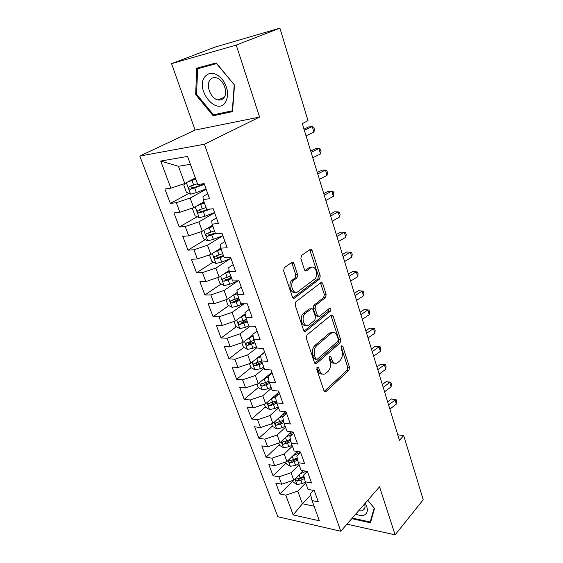 <?xml version="1.0" encoding="UTF-8"?>
<svg xmlns="http://www.w3.org/2000/svg" width="563" height="563" viewBox="0 0 563 563"><rect width="100%" height="100%" fill="white"/><g stroke="black" fill="none" stroke-linecap="round" stroke-linejoin="round"><path stroke-width="0.84" d="M317.258 367.189L316.793 369.441L323.985 390.828L325.695 391.806L348.898 370.384L349.51 367.301L342.832 346.456L341.509 345.844L341.072 348.011L341.945 350.735C342.937 354.781 342.276 358.096 339.953 360.672L337.378 362.889C334.992 364.015 333.155 362.945 331.867 359.687L330.96 356.935L329.594 356.33L329.144 358.54L330.045 361.298C331.072 365.401 330.39 368.779 327.983 371.439L325.287 373.755C322.831 374.902 320.938 373.839 319.615 370.567L318.679 367.78L317.258 367.189M293.949 263.583C293.422 262.302 292.697 261.908 291.775 262.393L284.266 267.721L283.653 270.923L292.408 296.954C292.943 298.214 293.668 298.573 294.583 298.038L319.601 279.03L320.248 275.905L312.148 250.612C311.649 249.36 310.952 248.959 310.079 249.416L301.465 255.525L300.874 258.649L304.47 269.677C304.984 270.93 305.688 271.31 306.575 270.824L310.762 267.742C315.35 264.054 319.2 275.849 314.527 279.171L297.968 291.669C293.267 295.617 289.058 283.738 293.921 280.128L296.975 277.876L297.616 274.688L293.949 263.583L292.098 263.653L291.458 262.611M236.235 45.061L171.567 63.647L195.101 130.067L259.592 117.069L236.235 45.061L279.902 28.15L308.01 120.651L302.31 123.677L399.441 440.301L403.713 435.565L397.76 434.812M259.592 117.069L204.383 144.234L340.777 531.24L277.826 516.728L139.779 156.042L204.383 144.234M346.956 524.16L395.12 534.85L379.532 486.798L340.777 531.24M395.12 534.85L423.221 499.733L403.713 435.565M306.976 334.971L306.286 338.215L314.513 362.656L316.364 363.663L340.094 342.937L340.714 339.841L333.092 316.04L331.234 314.999L306.976 334.971M303.633 330.319L295.146 305.097L295.849 301.838L320.769 282.739C321.621 282.246 322.296 282.612 322.782 283.822L326.167 294.393L325.513 297.517L315.752 305.252L315.076 308.433L317.377 315.449L319.327 316.497L329.51 308.235C330.96 308.327 331.248 309.298 330.382 311.156L305.646 331.361L303.633 330.319M292.718 481.112L279.924 493.962L285.779 495.166L293.175 514.92L319.376 520.81L312.057 500.57L318.32 501.858L314.267 490.57L307.996 489.346L305.259 481.794L311.543 482.97L307.412 471.456L301.121 470.344L298.334 462.645L304.632 463.708L300.424 451.962L294.111 450.97L291.268 443.116L297.588 444.059L293.288 432.081L286.961 431.209L284.062 423.193L290.395 424.009L286.011 411.785L279.67 411.046L276.707 402.869L283.055 403.558L278.579 391.081L272.225 390.469L269.205 382.122L275.567 382.678L271 369.94L264.631 369.476L261.549 360.953L267.918 361.369L263.259 348.363L256.876 348.04L253.73 339.341L260.113 339.602L255.349 326.322L248.959 326.153L245.742 317.265L252.14 317.377L247.277 303.816L240.873 303.795L237.586 294.723L243.997 294.674L239.022 280.817L232.61 280.965L229.261 271.69L235.672 271.479L230.591 257.312L224.173 257.636L220.745 248.156L227.171 247.769L221.977 233.293L215.545 233.793L212.047 224.109L218.472 223.532L213.166 208.732L206.734 209.415L203.152 199.52L209.584 198.753L204.158 183.615L197.719 184.495L187.563 156.43L160.708 161.053L178.45 166.282L184.777 183.503L195.34 177.936M279.924 493.962L275.821 483.075L281.683 484.222L278.924 476.854L291.029 472.751L299.101 464.756M286.081 463.096L273.055 475.756L278.924 476.854M273.055 475.756L268.875 464.658L274.744 465.7L271.936 458.183L284.16 454.045L292.38 446.178M279.325 444.735L266.06 457.191L271.936 458.183M266.06 457.191L261.795 445.889L267.678 446.818L264.814 439.161L277.158 434.981L285.532 427.254M272.443 426.036L258.924 438.281L264.814 439.161M258.924 438.281L254.575 426.754L260.472 427.563L257.551 419.759L270.015 415.543L278.551 407.957M265.426 406.972L251.654 418.999L257.551 419.759M251.654 418.999L247.22 407.246L253.125 407.943L250.148 399.983L262.738 395.726L271.436 388.287M258.276 387.548L244.236 399.336L250.148 399.983M244.236 399.336L239.718 387.358L245.637 387.921L242.597 379.807L255.313 375.507L264.181 368.23M251.077 367.681L236.678 379.293L242.597 379.807M236.678 379.293L232.069 367.069L237.994 367.505L234.891 359.229L247.734 354.887L256.777 347.772M243.772 347.392L228.965 358.842L234.891 359.229M228.965 358.842L224.264 346.379L230.197 346.681L227.03 338.229L240.007 333.852L250.19 326.181M236.34 326.695L221.097 337.983L227.03 338.229M221.097 337.983L216.298 325.259L222.237 325.421L219.007 316.8L232.118 312.381L244.053 303.809M228.775 305.589L213.067 316.695L219.007 316.8M213.067 316.695L208.176 303.717L214.116 303.731L210.822 294.928L224.067 290.459L238.065 280.888M221.076 284.055L204.876 294.97L210.822 294.928M204.876 294.97L199.879 281.725L205.826 281.584L202.462 272.598L215.847 268.087L230.633 258.473M213.236 262.084L196.515 272.795L202.462 272.598M196.515 272.795L191.413 259.269L197.36 258.973L193.925 249.789L207.458 245.236L222.857 235.749M205.263 239.655L187.979 250.155L193.925 249.789M187.979 250.155L182.764 236.34L188.718 235.876L185.206 226.502L198.88 221.899L214.609 212.751M197.141 216.755L179.252 227.03L185.206 226.502M179.252 227.03L173.932 212.92L179.886 212.286L176.303 202.708L190.125 198.056L206.185 189.267M188.894 193.376L170.35 203.412L176.303 202.708M170.35 203.412L164.91 188.992L170.863 188.176L160.708 161.053M207.817 193.827L203.025 196.48L203.152 199.52M170.863 188.176L184.777 183.503M216.466 217.93L211.772 220.703L212.047 224.109M190.125 198.056L193.651 207.656L203.996 201.85M179.886 212.286L193.651 207.656M224.933 241.527L220.337 244.398L220.745 248.156M198.88 221.899L202.335 231.294L212.462 225.263M188.718 235.876L202.335 231.294M233.216 264.624L228.712 267.594L229.261 271.69M207.458 245.236L210.836 254.434L220.752 248.192M197.36 258.973L210.836 254.434M241.33 287.236L236.917 290.297L237.586 294.723M215.847 268.087L219.155 277.095L229.099 270.493M205.826 281.584L219.155 277.095M249.268 309.383L244.954 312.535L245.742 317.265M224.067 290.459L227.311 299.284L237.234 292.359M214.116 303.731L227.311 299.284M257.052 331.072L252.822 334.309L253.73 339.341M232.118 312.381L235.292 321.023L245.165 313.795M222.237 325.421L235.292 321.023M264.673 352.325L260.528 355.647L261.549 360.953L254.061 363.543C252.956 364.507 253.294 365.317 255.067 365.964L262.435 363.395M240.007 333.852L243.117 342.318L252.914 334.809M230.197 346.681L243.117 342.318M272.147 373.149L268.079 376.548L269.205 382.122M247.734 354.887L250.781 363.184L264.603 352.121M237.994 367.505L250.781 363.184M279.466 393.558L275.483 397.028L276.707 402.869M255.313 375.507L258.297 383.642L271.852 372.333M245.637 387.921L258.297 383.642M286.644 413.566L282.739 417.113L284.062 423.193M262.738 395.726L265.666 403.699L278.959 392.151M253.125 407.943L265.666 403.699M293.682 433.186L289.846 436.797L291.268 443.116M270.015 415.543L272.893 423.362L285.751 411.757M260.472 427.563L272.893 423.362M300.586 452.427L296.828 456.1L298.334 462.645M277.158 434.981L279.973 442.652L291.521 431.835M267.678 446.818L279.973 442.652M307.229 471.428L303.668 475.031L305.259 481.794M284.16 454.045L286.926 461.569L297.32 451.477M274.744 465.7L286.926 461.569M313.436 490.408L310.375 493.603L312.057 500.57M291.029 472.751L293.745 480.133L303.126 470.703M281.683 484.222L293.745 480.133M279.902 28.15L215.523 46.954L171.567 63.647M195.101 130.067L139.779 156.042M190.421 164.34L178.45 166.282M310.72 495.039L302.415 503.744L314.091 506.207M285.779 495.166L297.771 491.105L305.695 482.984M297.771 491.105L302.415 503.744L293.175 514.92M351.769 518.636L370.433 522.816L374.515 508.452L367.808 500.247M213.138 115.76L232.547 111.615L234.511 85.062L216.213 62.887L196.769 68.207L195.642 94.514L213.138 115.76L216.607 114.162M297.94 451.575L297.348 452.145M292.873 432.018L292.091 432.757M263.224 383.396L262.858 383.706M257.101 362.818L255.757 363.902M251.408 341.488L248.607 343.655M246.045 319.51L241.464 322.909M238.923 298.418L234.687 301.409M231.252 277.2L228.838 278.826M316.87 367.738L317.778 370.433C318.82 373.163 320.368 374.36 322.437 374.036M334.647 363.163C332.606 363.529 331.072 362.333 330.038 359.581L329.179 356.963M324.232 391.348L347.089 370.257L347.695 367.182L341.079 346.555M314.837 363.297L338.272 342.86L338.898 339.771L330.889 315.273M315.653 358.751L317.082 359.363L337.8 341.361L338.236 339.186L337.3 336.28C335.956 332.832 334.028 331.748 331.523 333.022L316.8 345.492C314.302 348.124 313.584 351.558 314.654 355.781L315.653 358.751L313.816 358.645L316.075 359.405M332.508 332.564L329.693 332.965L329.278 333.282L331.1 333.338M313.816 358.645L312.817 355.675C311.747 351.46 312.465 348.04 314.963 345.408L329.278 333.282M318.053 316.476L315.54 315.421L313.239 308.418L313.915 305.245L323.683 297.524L324.337 294.407L320.467 282.978M304.055 331.1L328.56 311.135L328.912 308.721M305.329 313.507C300.543 316.941 304.21 328.651 308.883 324.971L314.808 320.171L315.484 316.976L313.169 309.953C312.683 308.763 312.015 308.411 311.149 308.897L305.329 313.507L303.485 313.485C299.206 316.49 301.613 327.194 306.138 325.386M310.692 308.925L311.107 308.932M303.485 313.485L309.27 308.918M295.167 292.204C290.55 294.16 287.735 283.316 292.07 280.17L295.125 277.918L295.772 274.737L292.098 263.653M311.487 267.341L308.918 267.812L310.762 267.742M305.04 270.655L308.918 267.812M292.95 297.883L317.764 279.072L318.412 275.954L309.706 249.683M352.48 518.185L351.917 518.826M196.557 94.12L195.642 94.514M292.507 480.549L293.07 482.076L297.046 484.511L302.211 483.617L305.385 482.132M299.671 474.18L306.061 471.217M302.753 471.076L303.45 470.759M303.95 476.235L300.163 477.994L296.054 479.029C295.258 479.887 295.638 480.591 297.194 481.147L300.959 480.176L304.492 478.529M304.133 477.009L299.073 479.247L297.194 481.147M389.87 409.104L396.324 404.121L395.022 399.829L391.426 398.942L387.64 401.827M388.554 404.797L396.056 399.519L396.577 401.236L396.324 404.121M391.426 398.942L396.056 399.519M285.68 461.991L286.377 463.891L290.367 466.298L295.575 465.362L298.784 463.884M292.851 455.819L300.543 452.3M295.997 452.765L298.432 451.653M297.243 457.916L293.492 459.64L289.382 460.689C288.538 461.561 288.91 462.286 290.501 462.856L297.785 460.26M297.44 458.782L292.415 460.984L290.501 462.856M278.72 443.074L279.558 445.361L283.569 447.747L288.812 446.769L292.056 445.291M285.891 437.106L292.866 433.953M289.093 434.108L293.33 432.194M290.402 439.253L286.687 440.935L282.584 441.997C281.69 442.891 282.056 443.63 283.682 444.214L290.937 441.638M290.621 440.217L285.631 442.37L283.682 444.214M384.557 391.764L391.088 386.844L389.772 382.481L386.162 381.665L382.333 384.515M383.213 387.386L389.772 382.481L390.835 382.235L391.355 383.98L391.088 386.844M386.162 381.665L390.835 382.235M379.145 374.128L385.768 369.272L384.423 364.831L380.813 364.092L376.928 366.907M377.773 369.666L384.423 364.831L385.514 364.655L386.056 366.422L385.768 369.272M380.813 364.092L385.514 364.655M355.83 513.977C359.25 515.624 362.129 515.961 364.472 514.983C368.047 512.872 368.293 508.959 365.197 503.238M359.117 510.212L363.079 510.113C365.049 509.051 365.528 507.017 364.514 504.026M374.177 508.037L370.194 521.985L352.234 518.108M370.904 521.141L370.194 521.985M367.78 500.282L374.142 508.072M204.545 77.096C195.34 90.087 216.692 116.02 225.411 102.41C229.141 95.344 228.05 87.575 222.139 79.102C215.27 72.078 209.401 71.41 204.545 77.096M209.816 80.256C205.608 86.012 211.167 99.011 218.162 99.947C220.626 100.355 222.596 99.56 224.067 97.547C228.395 92.065 223.039 78.848 215.981 77.75C213.363 77.265 211.308 78.102 209.816 80.256M234.215 85.069L232.315 110.784L213.511 114.824L196.55 94.225L197.662 68.742L216.502 63.605L234.44 84.971M203.975 66.237L197.662 68.742M271.619 423.791L272.605 426.472L276.637 428.837L281.922 427.817L285.202 426.346M278.784 418.049L284.54 415.48M282.049 415.1L286.483 413.122M283.414 420.23L275.652 422.947C274.716 423.862 275.075 424.615 276.736 425.213L283.949 422.672M283.646 421.3L278.72 423.404L276.736 425.213M264.385 404.135L265.525 407.232L269.578 409.561L274.892 408.499L278.213 407.028M271.507 398.625L275.849 396.711M274.835 395.733L279.149 393.833M276.285 400.849L268.593 403.53C267.601 404.459 267.953 405.233 269.649 405.846L276.869 403.319M276.532 402.024L271.676 404.072L269.649 405.846M373.635 356.175L380.356 351.396L378.99 346.878L375.373 346.217L371.432 348.99M372.242 351.643L378.99 346.878L380.109 346.766L380.651 348.567L380.356 351.396M375.373 346.217L380.109 346.766M368.033 337.913L374.845 333.205L373.452 328.609L369.835 328.032L365.837 330.755M366.619 333.296L373.452 328.609L374.606 328.56L375.162 330.397L374.845 333.205M369.835 328.032L374.606 328.56M257.002 384.079L258.304 387.611L262.372 389.913L267.735 388.808L271.092 387.337M269.001 381.095L265.483 382.622L264.096 378.815L268.178 377.041M267.467 375.993L270.12 374.845M265.483 382.622L261.401 383.727C260.352 384.684 260.697 385.472 262.428 386.098L269.726 383.551M269.29 382.361L264.49 384.367L262.428 386.098M362.326 319.32L369.244 314.696L367.822 310.016L364.198 309.523L360.144 312.205M360.89 314.618L367.822 310.016L369.011 310.037L369.574 311.909L369.244 314.696M364.198 309.523L369.011 310.037M249.472 363.628L250.936 367.604L255.032 369.87L260.43 368.723L263.829 367.259M256.461 358.645L260.753 356.808M259.916 355.879L260.606 355.584M262.02 362.262L257.164 364.268L255.067 365.964M356.52 300.396L363.536 295.849L362.093 291.085L358.462 290.684L354.352 293.316M355.056 295.61L362.093 291.085L363.311 291.184L363.881 293.084L363.536 295.849M358.462 290.684L363.311 291.184M241.794 342.761L243.427 347.202L247.544 349.44L252.984 348.244L256.418 346.78M248.67 338.06L253.16 336.174M252.168 335.379L252.956 335.048M254.096 340.348L246.58 342.944C245.419 343.937 245.742 344.76 247.551 345.429L254.997 342.846M254.61 341.769L249.698 343.768L247.551 345.429M350.608 281.127L357.723 276.665L356.259 271.816L352.621 271.507L348.455 274.09M349.116 276.257L356.259 271.816L357.505 271.992L358.096 273.928L357.723 276.665M233.955 321.473L235.77 326.392L239.901 328.595L245.384 327.349L248.867 325.893M240.69 317.068L245.391 315.139M244.222 314.485L245.208 314.07M246.488 319.327L238.944 321.937C237.727 322.951 238.043 323.795 239.887 324.478L247.41 321.874M247.044 320.861L242.076 322.859L239.887 324.478M293.583 298.263L294.027 298.045M319.453 279.044L319.925 278.685M344.591 261.506L351.812 257.136L350.313 252.203L346.681 251.985L342.445 254.511M343.071 256.545L350.313 252.203L351.601 252.456L352.199 254.427L351.812 257.136M225.96 299.741L227.959 305.167L232.111 307.328L237.628 306.033L243.026 303.802M232.512 295.652L237.431 293.675M236.045 293.182L237.276 292.676M238.733 297.883L231.126 300.508C229.887 301.536 230.197 302.401 232.047 303.112L239.669 300.48M239.331 299.53L234.264 301.536L232.42 300.48M234.264 301.536L232.047 303.112L234.299 301.529M338.462 241.527L345.788 237.248L344.267 232.223L340.622 232.104L336.329 234.574M336.913 236.474L344.267 232.223L345.591 232.561L346.196 234.567L345.788 237.248M217.79 277.552L219.985 283.499L224.158 285.624L229.718 284.273L238.184 280.838M224.116 273.801L229.289 271.781M227.614 271.479L229.148 270.859M230.816 275.99L223.124 278.643C221.892 279.677 222.188 280.564 224.018 281.303L231.773 278.643M231.456 277.763L226.27 279.783L224.454 278.65M332.219 221.175L339.651 216.994L338.103 211.871L334.457 211.857L330.101 214.271M330.636 216.023L338.103 211.871L339.461 212.293L340.08 214.334L339.651 216.994M209.457 254.898L211.843 261.387L216.037 263.477L221.646 262.069L230.964 258.347M215.481 251.506L221.175 249.353M218.894 249.36L220.893 248.572M222.73 253.646L214.96 256.32C213.729 257.361 214.017 258.269 215.819 259.043L223.708 256.355M223.42 255.553L218.106 257.58L216.319 256.362M325.857 200.435L333.402 196.36L331.825 191.139L328.18 191.23L323.753 193.588M324.246 195.192L331.825 191.139L333.219 191.652L333.852 193.735L333.402 196.36M201.329 231.632L201.012 231.956L203.539 238.818L207.754 240.858L213.398 239.395L222.835 235.686M206.586 228.761L212.891 226.446M209.816 226.84L212.638 225.742M214.482 230.837L206.621 233.532C205.396 234.581 205.678 235.51 207.451 236.312L215.481 233.603M215.214 232.871L209.774 234.905L208.014 233.61M319.376 179.308L327.04 175.339L325.428 170.019L321.783 170.216L317.293 172.51M317.736 173.96L325.428 170.019L326.864 170.624L327.504 172.742L327.04 175.339M193.426 207.733L192.476 208.76L195.051 215.77L199.288 217.768L204.981 216.248L214.538 212.554M197.395 205.551L204.432 203.06M200.301 203.926L204.2 202.434M206.051 207.543L198.113 210.252C196.888 211.322 197.156 212.272 198.915 213.103L210.597 209.007M207.93 209.288L201.265 211.751L199.541 210.372M312.768 157.767L320.551 153.91L318.911 148.491L315.266 148.808L310.699 151.039M311.093 152.32L318.911 148.491L320.389 149.188L321.037 151.356L320.551 153.91M185.41 183.172L183.756 185.079L186.388 192.236L190.646 194.186L196.381 192.602L206.058 188.929M190.393 180.547L195.593 178.619M187.866 181.877L195.79 179.168M197.444 183.742L189.414 186.48C188.204 187.556 188.457 188.528 190.188 189.393L204.432 184.382M204.228 183.812L192.94 188.035L190.885 186.627M306.033 135.817L313.936 132.08L312.261 126.555L308.615 126.985L303.985 129.145M304.33 130.264L312.261 126.555L313.781 127.351L314.45 129.553L313.936 132.08M317.778 370.433L319.615 370.567M329.235 356.836L330.96 356.935M330.038 359.581L331.867 359.687M341.143 346.379L342.832 346.456M347.695 367.182L349.51 367.301M347.089 370.257L348.898 370.384M324.302 391.447L325.977 391.602M316.913 367.66L318.679 367.78M331.269 316.012L333.092 316.04M338.898 339.771L340.714 339.841M338.272 342.86L340.094 342.937M314.928 363.416L316.554 363.515M314.963 345.408L316.8 345.492M312.817 355.675L314.654 355.781M320.945 283.858L322.782 283.822M324.337 294.407L326.167 294.393M323.683 297.524L325.513 297.517M313.915 305.245L315.752 305.252M313.239 308.418L315.076 308.433M315.54 315.421L317.377 315.449M328.56 311.135L330.382 311.156M304.196 331.241L305.737 331.29M295.772 274.737L297.616 274.688M295.068 277.967L296.912 277.918M292.232 280.043L294.083 280.001M305.301 270.859L306.575 270.824M310.304 250.711L312.148 250.612M318.412 275.954L320.248 275.905M317.75 279.086L319.587 279.044M293.14 298.045L294.583 298.038M294.928 478.944L296.94 484.447M300.959 480.176L302.211 483.617M299.016 474.834L300.163 477.994M288.129 460.4L290.269 466.241M294.301 461.857L295.575 465.362M292.296 456.354L293.492 459.64M281.204 441.505L283.471 447.684M287.51 443.194L288.812 446.769M285.448 437.521L286.687 440.935M274.139 422.236L276.539 428.774M280.592 424.178L281.922 427.817M278.467 418.33L279.755 421.87M266.939 402.594L269.473 409.505M273.541 404.79L274.892 408.499M271.352 398.759L272.689 402.439M259.599 382.558L262.274 389.849M266.355 385.022L267.735 388.808M252.111 362.129L254.926 369.814M259.022 364.866L260.43 368.723M256.721 358.532L258.135 362.417M244.469 341.277L247.439 349.384M251.548 344.303L252.984 348.244M249.198 337.849L250.641 341.811M236.671 320.009L239.803 328.539M243.92 323.331L245.384 327.349M241.527 316.744L242.998 320.783M228.719 298.299L232.005 307.271M236.136 301.93L237.628 306.033M233.694 295.209L235.193 299.333M220.59 276.137L224.053 285.575M228.198 280.092L229.718 284.273M225.7 273.231L227.234 277.439M226.368 279.762L224.095 281.289M212.3 253.512L215.932 263.421M220.091 257.798L221.646 262.069M217.543 250.788L219.106 255.088M218.268 257.537L215.946 259.022M203.834 230.401L207.641 240.809M211.815 235.038L213.398 239.395M209.211 227.881L210.808 232.273M209.999 234.855L207.634 236.291M195.178 206.797L199.182 217.719M203.363 211.794L204.981 216.248M200.702 204.489L202.335 208.972M201.561 211.695L199.14 213.074M186.339 182.679L190.54 194.136M194.728 188.049L196.381 192.602M192.011 180.582L193.679 185.164M192.94 188.035L190.47 189.358M324.541 391.693L325.695 391.806M315.104 363.578L316.364 363.663M329.693 332.965L331.523 333.022M309.312 308.883L311.149 308.897M304.28 331.318L305.646 331.361M295.125 277.918L296.975 277.876M292.07 280.17L293.921 280.128M317.764 279.072L319.601 279.03M364.979 507.537L362.572 510.303M224.285 97.216L218.162 99.947M226.27 279.783L224.018 281.303M218.106 257.58L215.819 259.043M209.774 234.905L207.451 236.312M201.273 211.751L198.915 213.103M192.581 188.105L190.188 189.393"/></g></svg>
